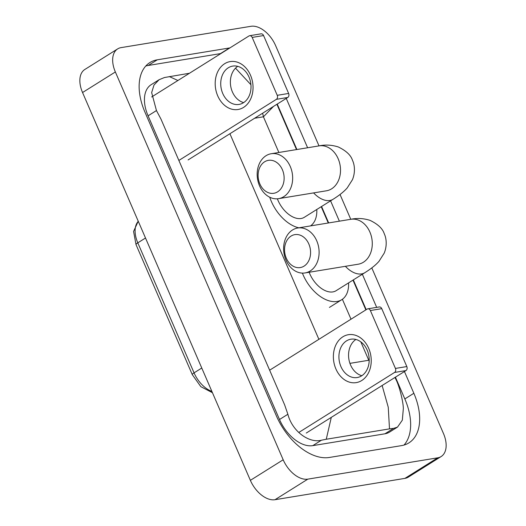 <?xml version="1.0" encoding="UTF-8"?>
<svg xmlns="http://www.w3.org/2000/svg" width="526" height="526" viewBox="0 0 526 526"><rect width="100%" height="100%" fill="white"/><g stroke="black" fill="none" stroke-linecap="round" stroke-linejoin="round"><path stroke-width="0.79" d="M371.803 267.898L443.451 433.477A24.275 14.643 -122.1 0 1 441.156 456.535A24.275 14.643 -122.1 0 1 437.717 457.817L307.828 479.133A24.275 14.643 -122.1 0 1 283.185 459.777L115.358 71.963A24.275 14.643 -122.1 0 1 117.66 48.898A24.275 14.643 -122.1 0 1 121.098 47.616L250.981 26.3A24.275 14.643 -122.1 0 1 275.631 45.657L319.006 145.893M441.156 456.535L408.34 477.102A24.275 14.643 -122.1 0 1 404.902 478.384L275.019 499.7A24.275 14.643 -122.1 0 1 250.369 480.343L82.549 92.523A24.275 14.643 -122.1 0 1 84.844 69.465L117.66 48.898M340.033 194.488L350.77 219.303M229.934 47.899A52.192 31.481 57.9 0 0 229.448 47.971L157.287 59.813A52.192 31.481 57.9 0 0 149.897 62.561A52.192 31.481 57.9 0 0 144.952 112.15L276.374 415.849A52.192 31.481 57.9 0 0 329.368 457.462L401.522 445.621A52.192 31.481 57.9 0 0 408.919 442.872A52.192 31.481 57.9 0 0 413.857 393.284L404.441 371.527M376.682 307.368L362.348 274.25M339.382 221.17L330.578 200.84M307.611 147.76L286.256 98.415M220.907 53.553A52.192 31.481 57.9 0 0 220.42 53.626L148.266 65.467A52.192 31.481 57.9 0 0 145.781 66.026M404.007 445.062A52.192 31.481 57.9 0 0 404.836 398.938L395.42 377.181M366.208 309.669L353.327 279.911M328.671 222.932L321.557 206.494M296.901 149.516L277.235 104.069M331.295 417.368L326.265 439.249L321.432 440.216C309.124 443.49 292.232 431.359 287.873 414.264L284.632 404.849L161.002 119.159L156.452 110.565L151.659 92.569L154.006 85.015L159.122 79.702L151.186 84.673A32.77 19.771 57.9 0 0 148.082 115.812L279.503 419.511A32.77 19.771 57.9 0 0 312.779 445.64L384.94 433.799A32.77 19.771 57.9 0 0 389.575 432.07L397.511 427.099L393.593 428.374L389.496 428.874L388.254 407.242L382.139 385.499M159.122 79.702L164.48 77.526L189.478 73.252M394.934 377.484L396.19 379.95C399.412 386.354 403.291 401.818 403.337 408.597L402.331 420.169L397.511 427.099M326.265 439.249L389.496 428.874M273.5 106.41L263.427 116.798L262.638 113.215M169.313 76.559L177.913 80.504M250.928 84.732L235.51 68.163M368.706 348.376A24.275 18.772 80.7 0 1 361.757 380.508A24.275 18.772 80.7 0 1 335.897 368.943A24.275 18.772 80.7 0 1 342.847 336.811A24.275 18.772 80.7 0 1 368.706 348.376M340.933 366.596A19.423 15.017 -99.3 0 0 357.2 377.536A19.423 15.017 -99.3 0 0 367.181 350.145A19.423 15.017 -99.3 0 0 350.914 339.204A19.423 15.017 -99.3 0 0 340.933 366.596M361.849 375.702A19.423 15.017 80.7 0 1 350.572 365.011A19.423 15.017 80.7 0 1 355.905 339.454M298.775 432.484L394.559 372.447A3.038 2.347 -99.3 0 0 395.427 368.43L406.822 366.563A3.038 2.347 80.7 0 1 405.954 370.574L306.283 433.043M370.37 310.531A3.038 2.347 -99.3 0 0 367.832 308.821L379.226 306.954A3.038 2.347 80.7 0 1 381.764 308.663L370.37 310.531L395.427 368.43M367.832 308.821A3.038 2.347 -99.3 0 0 367.141 309.084L269.634 370.199M381.764 308.663L406.822 366.563M308.847 244.031A16.687 12.907 -99.3 0 0 291.069 236.075A16.687 12.907 -99.3 0 0 286.289 258.167A16.687 12.907 -99.3 0 0 304.067 266.123A16.687 12.907 -99.3 0 0 308.847 244.031M285.986 260.114A22.756 17.595 80.7 0 1 297.677 228.014A22.756 17.595 80.7 0 1 316.744 240.836A22.756 17.595 80.7 0 1 305.047 272.935A22.756 17.595 80.7 0 1 285.986 260.114M309.15 272.264A22.756 13.729 57.9 0 0 332.866 291.91A22.756 13.729 57.9 0 0 336.088 290.714L364.801 272.718C371.146 268.733 375.886 264.926 379.016 261.297L384.223 253.111C387.412 245.234 386.242 237.844 384.23 233.675C382.632 228.613 377.911 224.181 370.074 220.381C363.558 218.31 357.154 217.948 350.849 219.289L297.677 228.014M348.567 282.889A33.381 20.133 -122.1 0 1 341.729 299.715A33.381 20.133 -122.1 0 1 337.002 301.47A33.381 20.133 -122.1 0 1 302.391 273.106M282.396 169.747A16.687 12.907 -99.3 0 0 264.617 161.791A16.687 12.907 -99.3 0 0 259.837 183.883A16.687 12.907 -99.3 0 0 277.616 191.832A16.687 12.907 -99.3 0 0 282.396 169.747M259.535 185.829A22.756 17.595 80.7 0 1 271.225 153.73A22.756 17.595 80.7 0 1 290.293 166.551A22.756 17.595 80.7 0 1 278.596 198.65A22.756 17.595 80.7 0 1 259.535 185.829M277.36 198.795A22.756 13.729 57.9 0 0 301.096 218.5A22.756 13.729 57.9 0 0 304.317 217.297L333.03 199.308C339.375 195.324 344.116 191.517 347.245 187.881L352.453 179.701C355.642 171.824 354.478 164.434 352.459 160.259C350.862 155.196 346.147 150.765 338.303 146.964C331.794 144.9 325.384 144.532 319.078 145.88L271.225 153.73M316.797 209.48A33.381 20.133 -122.1 0 1 310.55 225.904M298.88 227.817A33.381 20.133 -122.1 0 1 269.739 197.224M250.521 75.264A24.275 18.772 80.7 0 1 243.571 107.396A24.275 18.772 80.7 0 1 217.711 95.831A24.275 18.772 80.7 0 1 224.661 63.699A24.275 18.772 80.7 0 1 250.521 75.264M222.748 93.483A19.423 15.017 -99.3 0 0 239.014 104.424A19.423 15.017 -99.3 0 0 248.995 77.033A19.423 15.017 -99.3 0 0 232.729 66.092A19.423 15.017 -99.3 0 0 222.748 93.483M243.663 102.59A19.423 15.017 80.7 0 1 232.387 91.905A19.423 15.017 80.7 0 1 237.719 66.348M178.873 160.45L276.374 99.335A3.038 2.347 -99.3 0 0 277.241 95.318L288.636 93.45A3.038 2.347 80.7 0 1 287.768 97.468L188.098 159.937M252.184 37.418A3.038 2.347 -99.3 0 0 249.646 35.709L261.041 33.842A3.038 2.347 80.7 0 1 263.579 35.551L252.184 37.418L277.241 95.318M249.646 35.709A3.038 2.347 -99.3 0 0 248.956 35.972L151.646 96.962M263.579 35.551L288.636 93.45M201.767 368.029L194.061 372.862A6.069 1.19 156.6 0 0 192.292 374.643L136.03 244.629A6.069 1.19 -23.4 0 1 137.799 242.841L194.061 372.862A24.275 14.643 57.9 0 0 211.879 391.403M138.272 221.295A24.275 14.643 57.9 0 0 137.799 242.841L145.505 238.015M349.928 363.361L368.785 360.264L360.823 341.861M254.604 118.251L263.427 116.798L278.872 152.481M342.387 299.268L351.013 319.19M229.915 133.729L318.887 339.329M115.358 71.963L82.549 92.523M283.185 459.777L250.369 480.343M307.828 479.133L275.019 499.7M437.717 457.817L404.902 478.384M220.42 53.626L229.448 47.971M404.836 398.938L413.857 393.284M148.266 65.467L157.287 59.813M312.779 445.64L321.432 440.216M279.503 419.511L287.873 414.264M148.082 115.812L156.452 110.565M384.94 433.799L393.593 428.374M405.954 370.574L394.559 372.447M345.372 266.314A22.756 13.729 57.9 0 0 361.572 273.914A22.756 13.729 57.9 0 0 364.801 272.718M358.995 264.059L358.219 264.21A22.756 17.595 -99.3 0 0 369.916 232.111A22.756 17.595 -99.3 0 0 350.849 219.289M313.608 192.904A22.756 13.729 57.9 0 0 329.809 200.505A22.756 13.729 57.9 0 0 333.03 199.308M327.225 190.642L326.449 190.793A22.756 17.595 -99.3 0 0 338.146 158.694A22.756 17.595 -99.3 0 0 319.078 145.88M287.768 97.468L276.374 99.335M136.03 244.629L133.578 231.447L138.233 221.203M212.451 392.718L200.847 386.676L192.292 374.643M396.19 379.95L395.085 377.392M365.866 309.88L352.992 280.121M328.27 222.998L321.222 206.705M296.5 149.581L276.9 104.279M341.729 299.715L329.421 307.421M358.219 264.21L305.047 272.935M326.449 190.793L278.596 198.65"/></g></svg>
